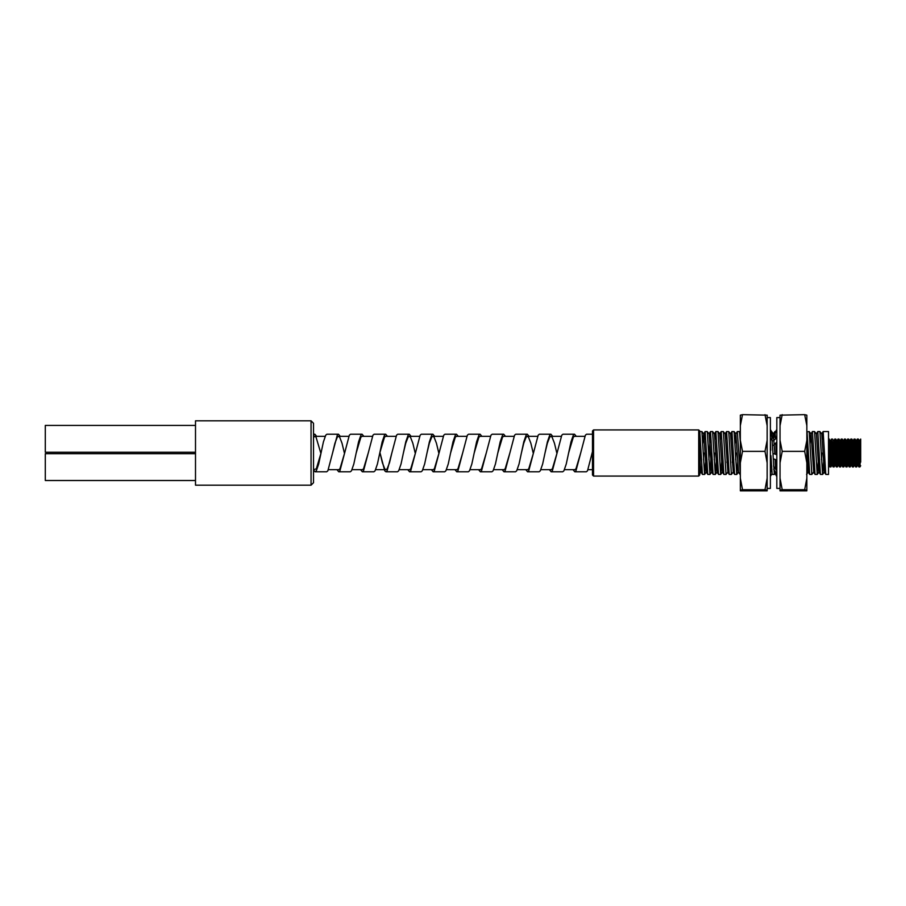 <?xml version="1.0" encoding="UTF-8"?>
<svg xmlns="http://www.w3.org/2000/svg" width="906" height="906" viewBox="0 0 906 906"><rect width="100%" height="100%" fill="white"/><g stroke="black" fill="none" stroke-linecap="round" stroke-linejoin="round"><path stroke-width="1.36" d="M767.155 417.587L770.372 417.587L770.372 488.413L767.155 488.413M742.512 414.654L740.338 415.152L740.338 425.695L742.512 414.654L767.155 415.152L767.155 490.848L740.338 490.848L740.338 490.203L742.512 489.704L740.338 478.175L740.338 490.203M767.155 440.327L764.981 451.369L767.155 462.898M740.338 440.327L740.338 462.898L742.512 451.369L740.338 440.327L740.338 425.695M764.981 451.369L742.512 451.369M740.338 462.898L740.338 478.175M767.155 478.175L764.981 489.704L742.512 489.704M764.981 489.704L767.155 490.203M764.981 414.654L767.155 425.695M773.724 440.656L773.724 438.708L770.372 434.495M770.372 438.289L772.456 440.916M770.372 429.512L773.724 435.48L772.172 435.786M770.372 476.488L771.957 473.668M770.372 471.505L771.618 469.942M780.032 488.413L776.816 488.413L776.816 417.587L780.032 417.587M806.85 490.203L806.85 478.175L804.675 489.704L806.85 490.203L806.85 490.848L780.032 490.848L780.032 415.152L804.675 414.654L806.85 425.695L806.85 415.152L804.675 414.654M780.032 490.203L782.206 489.704L780.032 478.175M782.206 489.704L804.675 489.704M806.85 478.175L806.85 440.327L804.675 451.369L806.85 462.898M780.032 462.898L782.206 451.369L804.675 451.369M782.206 451.369L780.032 440.327M806.85 440.327L806.85 425.695M780.032 425.695L782.206 414.654M776.816 473.917L773.701 469.319M776.816 470.894L773.52 466.035M776.816 476.579L775.06 473.498M773.951 437.1L775.525 437.349M773.464 435.526L773.464 436.273L775.479 436.669M776.816 430.418L773.464 436.273M776.816 429.421L773.543 435.152M776.816 441.969L773.464 445.333M776.816 437.541L773.464 440.905M776.816 459.988L773.464 458.889M776.816 454.721L773.464 453.612M195.503 480.508L45.3 480.508L45.3 453.691L195.503 453.691M195.503 452.241L45.3 452.241L45.3 425.412L195.503 425.412M311.052 420.814L313.521 423.283L313.521 482.717L311.052 485.186L311.052 420.814L195.503 420.814L195.503 485.186L311.052 485.186M340.26 436.33L338.47 434.223L337.292 435.14L327.847 470.86L326.67 471.777L315.129 471.777L313.521 470.067M338.47 434.223L326.93 434.223L325.752 435.14L323.397 441.969L318.674 464.031L316.319 470.86L315.129 471.777M363.872 436.33L362.083 434.223L350.543 434.223L349.354 435.14L339.92 470.86L338.742 471.777L336.941 469.67M362.083 434.223L360.894 435.14L358.538 441.969L353.816 464.031L351.46 470.86L350.271 471.777L338.742 471.777M387.474 436.33L385.684 434.223L374.144 434.223L372.966 435.14L363.521 470.86L362.343 471.777L360.554 469.67M385.684 434.223L384.506 435.14L382.139 441.969L377.417 464.031L375.061 470.86L373.884 471.777L362.343 471.777M411.075 436.33L409.286 434.223L397.745 434.223L396.568 435.14L387.122 470.86L385.945 471.777L384.767 470.86L380.044 453L382.4 462.796L384.767 468.855L385.945 469.67L375.673 469.67M409.286 434.223L408.108 435.14L405.741 441.969L401.03 464.031L398.663 470.86L397.485 471.777L385.945 471.777M434.676 436.33L432.887 434.223L421.347 434.223L420.169 435.14L410.724 470.86L409.546 471.777L407.757 469.67M432.887 434.223L431.709 435.14L429.353 441.969L424.631 464.031L422.264 470.86L421.086 471.777L409.546 471.777M458.289 436.33L456.488 434.223L444.948 434.223L443.77 435.14L434.336 470.86L433.147 471.777L431.358 469.67M456.488 434.223L455.31 435.14L452.955 441.969L448.232 464.031L445.877 470.86L444.687 471.777L433.147 471.777M481.89 436.33L480.101 434.223L468.561 434.223L467.371 435.14L457.938 470.86L456.76 471.777L454.959 469.67M480.101 434.223L478.912 435.14L476.556 441.969L471.833 464.031L469.478 470.86L468.3 471.777L456.76 471.777M505.491 436.33L503.702 434.223L492.162 434.223L490.984 435.14L481.539 470.86L480.361 471.777L478.572 469.67M503.702 434.223L502.524 435.14L500.157 441.969L495.435 464.031L493.079 470.86L491.901 471.777L480.361 471.777M529.093 436.33L527.303 434.223L515.763 434.223L514.585 435.14L505.14 470.86L503.963 471.777L502.173 469.67M527.303 434.223L526.126 435.14L523.759 441.969L519.047 464.031L516.68 470.86L515.503 471.777L503.963 471.777M552.694 436.33L550.905 434.223L539.364 434.223L538.187 435.14L528.742 470.86L527.564 471.777L525.774 469.67M550.905 434.223L549.727 435.14L547.371 441.969L542.649 464.031L540.282 470.86L539.104 471.777L527.564 471.777M576.307 436.33L574.506 434.223L562.977 434.223L561.788 435.14L552.354 470.86L551.165 471.777L549.376 469.67M574.506 434.223L573.328 435.14L570.973 441.969L566.25 464.031L563.894 470.86L562.705 471.777L551.165 471.777M592.479 434.223L586.578 434.223L585.401 435.14L575.956 470.86L574.778 471.777L572.988 469.67M592.479 451.664L587.496 470.86L586.318 471.777L574.778 471.777M592.479 474.993L592.479 431.007L593.555 429.931L593.555 476.069L592.479 474.993M699.76 453L699.76 474.993L698.696 476.069L698.696 429.931L699.76 431.007L700.134 462.524L700.972 472.003L702.399 474.416L699.76 431.007M823.146 431.539L828.514 431.539L828.514 474.461L825.785 474.416L823.146 431.539L822.399 439.251M823.531 462.66L822.591 474.461L819.941 431.573L817.79 431.539L816.317 433.997M821.81 453L821.527 459.727M822.591 474.461L820.417 474.416L817.79 431.539M818.163 462.66L817.223 474.461L814.585 431.573L812.422 431.539L810.949 433.997L810.111 443.34M817.223 474.461L815.049 474.416L812.422 431.539M814.347 466.749L813.735 472.026L811.855 474.461L809.217 431.573L806.85 431.845M811.855 474.461L809.692 474.416L807.053 431.539M776.816 467.1L776.499 459.886M776.272 454.54L775.796 443M776.182 472.026L774.313 474.461L771.516 431.539M774.313 474.461L772.139 474.416L770.961 455.684M740.338 474.461L737.314 431.539L735.842 433.997L735.015 443.34M737.699 462.66L736.759 474.461L734.109 431.573L731.901 431.584L731.199 439.251M735.978 453L735.695 459.727M736.759 474.461L734.585 474.416L731.957 431.539M732.739 453L732.331 462.66M733.883 466.749L733.26 472.026L731.391 474.461L728.752 431.573L726.533 431.584L725.831 439.251M731.391 474.461L729.217 474.416L726.589 431.539M727.371 453L726.963 462.66M728.515 466.749L727.903 472.026L726.023 474.461L723.384 431.573L721.176 431.584L720.474 439.251M726.023 474.461L723.86 474.416L721.221 431.539M721.606 462.66L720.666 474.461L718.016 431.573L715.808 431.584L715.106 439.251M720.666 474.461L718.492 474.416L715.865 431.539M716.238 462.66L715.298 474.461L712.614 431.539L710.44 431.584L708.877 459.727M714.517 453L714.234 459.727M715.298 474.461L713.124 474.416L710.497 431.539M711.278 453L709.93 474.461L707.292 431.573L705.083 431.584L704.37 439.251M709.93 474.461L707.767 474.416L705.128 431.539M705.514 462.66L704.574 474.461L701.923 431.573L699.76 431.539M703.792 453L703.509 459.727M704.574 474.461L702.399 474.416M775.593 438.764L774.868 431.539L774.505 433.464M770.564 446.273L770.394 450.316M770.734 450.316L770.372 441.754M740.338 442.321L739.477 431.573L737.314 431.539M860.7 465.741L859.93 466.918L860.7 453L860.7 462.173M860.7 439.965L858.899 466.952L858.095 453M858.288 439.048L857.257 439.082L857.019 440.916L855.683 466.952L856.714 466.918L856.94 465.084L858.288 439.048L859.092 453M854.585 465.129L855.649 466.918L855.128 459.648M852.467 466.952L853.463 466.952L853.724 465.084L855.094 439.082L854.041 439.082L853.803 440.916L852.467 466.952L851.912 459.648M853.056 440.871L851.878 439.082L850.859 439.048L850.587 440.916L849.239 466.952L850.27 466.918L850.508 465.084L851.844 439.048L852.444 447.507M849.239 466.952L848.696 459.648M846.023 466.952L847.053 466.918L847.291 465.084L848.662 439.082L847.597 439.082L847.37 440.916L846.023 466.952L845.479 459.648M845.411 439.048L844.381 439.082L844.143 440.916L842.807 466.952L843.837 466.918L844.075 465.084L845.411 439.048L846.612 440.871M842.807 466.952L841.708 465.129M839.783 453L840.088 460.837M842.195 439.048L841.164 439.082L840.927 440.916L839.59 466.952L840.587 466.952L840.847 465.084L842.195 439.048L843.395 440.871M838.492 465.129L839.556 466.918L839.035 459.648M836.555 453L836.872 460.837M838.979 439.048L837.948 439.082L837.71 440.916L836.374 466.952L837.393 466.918L837.631 465.084L838.979 439.048L840.179 440.871M836.374 466.952L835.275 465.129M835.751 439.048L834.72 439.082L834.494 440.916L833.146 466.952L834.177 466.918L834.415 465.084L835.751 439.048L836.351 447.507M832.059 465.129L833.112 466.918L832.603 459.648M830.123 453L830.428 460.837M834.211 446.352L833.735 440.871L832.569 439.082L831.504 439.082L829.93 466.952L830.961 466.918L832.263 440.916L833.135 447.507M829.93 466.952L829.126 453M851.663 453L851.346 445.163M835.57 453L835.253 445.163M832.342 453L832.036 445.163M828.514 453L829.318 439.048L829.919 447.507M856.714 466.918L858.107 463.532L859.409 440.871L860.7 439.048L860.7 453M699.76 467.122L699.76 473.747L700.972 472.003M825.072 466.749L824.358 472.003L821.776 433.974L819.941 431.573M819.715 466.749L818.99 472.003L816.408 433.974L814.585 431.573M813.735 472.026L811.051 433.974L809.217 431.573M808.979 466.749L808.265 472.003L806.85 450.316M775.661 469.183L775.094 459.421M774.845 454.065L773.396 433.997L774.823 431.584M770.712 472.003L770.542 471.301M739.953 474.416L738.526 472.003L735.842 433.997M733.26 472.026L730.576 433.974L728.752 431.573M727.903 472.026L725.219 433.974L723.384 431.573M723.147 466.749L722.433 472.003L719.749 433.997L721.176 431.584M717.79 466.749L717.065 472.003L714.483 433.974L712.66 431.573M712.422 466.749L711.708 472.003L709.126 433.974L707.292 431.573M707.054 466.749L706.34 472.003L703.758 433.974L702.83 443.34M701.697 466.749L701.074 472.026M316.658 436.33L314.869 434.223L313.521 435.424M580.678 453L575.956 468.855L574.778 469.67L564.495 469.67M557.065 453L552.354 468.855L551.165 469.67L540.893 469.67M533.464 453L528.742 468.855L527.564 469.67L517.292 469.67M509.863 453L505.14 468.855L503.963 469.67L493.691 469.67M486.262 453L481.539 468.855L480.361 469.67L470.089 469.67M462.66 453L457.938 468.855L456.76 469.67L446.477 469.67M439.048 453L434.336 468.855L433.147 469.67L422.875 469.67M415.446 453L410.724 468.855L409.546 469.67L399.274 469.67M391.845 453L389.489 462.796L387.122 468.855L385.945 469.67M368.244 453L363.521 468.855L362.343 469.67L352.072 469.67M344.642 453L339.92 468.855L338.742 469.67L328.459 469.67M321.03 453L316.319 468.855L313.521 469.67M592.479 451.811L592.218 453M584.789 436.33L574.506 436.33L573.328 437.145L568.606 453M556.805 453L554.449 443.204L552.082 437.145L550.905 436.33L549.727 437.145L547.371 443.204L545.004 453M533.204 453L530.848 443.204L528.481 437.145L527.303 436.33L526.126 437.145L523.759 443.204L521.403 453M513.974 436.33L503.702 436.33L502.524 437.145L497.802 453M490.373 436.33L480.101 436.33L478.912 437.145L474.2 453M466.771 436.33L456.488 436.33L455.31 437.145L450.588 453M438.787 453L436.432 443.204L434.065 437.145L432.887 436.33L431.709 437.145L429.353 443.204L426.986 453M415.186 453L412.83 443.204L410.463 437.145L409.286 436.33L408.108 437.145L405.741 443.204L403.385 453M395.956 436.33L385.684 436.33L384.506 437.145L379.784 453M372.355 436.33L362.083 436.33L360.894 437.145L356.183 453M344.371 453L342.015 443.204L339.659 437.145L338.47 436.33L337.292 437.145L334.937 443.204L332.57 453M320.769 453L316.047 437.145L314.869 436.33L313.521 437.405M828.514 465.741L830.519 440.871L828.514 439.048M830.961 466.918L832.365 463.532L833.429 442.468L834.72 439.082M834.177 466.918L835.581 463.532L836.657 442.468L837.948 439.082M835.785 439.082L836.963 440.871L837.427 446.352M837.393 466.918L838.797 463.532L839.873 442.468L841.164 439.082M840.609 466.918L842.014 463.532L843.09 442.468L844.381 439.082M843.837 466.918L845.241 463.532L846.306 442.468L847.597 439.082M847.053 466.918L848.458 463.532L849.828 440.871L848.662 439.082M850.27 466.918L851.674 463.532L852.75 442.468L854.041 439.082M853.486 466.918L854.89 463.532L855.966 442.468L857.257 439.082M859.409 440.871L858.322 439.082M593.555 476.069L698.696 476.069M775.604 431.539L774.868 431.539M859.896 466.952L858.899 466.952L857.801 465.129M701.923 431.573L703.758 433.974M704.608 474.427L706.442 472.026M709.976 474.427L711.81 472.026M715.332 474.427L717.167 472.026M718.016 431.573L719.851 433.974M720.7 474.427L722.535 472.026M734.109 431.573L735.944 433.974M736.793 474.427L738.628 472.026M739.477 431.573L740.338 432.694M771.663 431.573L773.498 433.974M806.533 474.427L808.367 472.026M817.257 474.427L819.092 472.026M822.625 474.427L824.46 472.026M824.358 472.003L825.785 474.416M821.674 433.997L823.101 431.584M818.99 472.003L820.417 474.416M813.633 472.003L815.049 474.416M808.265 472.003L809.692 474.416M733.158 472.003L734.585 474.416M730.485 433.997L731.901 431.584M727.801 472.003L729.217 474.416M725.117 433.997L726.533 431.584M722.433 472.003L723.86 474.416M717.065 472.003L718.492 474.416M714.392 433.997L715.808 431.584M711.708 472.003L713.124 474.416M709.024 433.997L710.44 431.584M706.34 472.003L707.767 474.416M703.656 433.997L705.083 431.584M593.555 429.931L698.696 429.931M313.521 434.223L314.869 434.223M561.176 436.33L550.905 436.33M537.575 436.33L527.303 436.33M443.159 436.33L432.887 436.33M419.557 436.33L409.286 436.33M348.753 436.33L338.47 436.33M325.141 436.33L314.869 436.33M592.479 469.67L588.107 469.67M828.831 465.129L829.896 466.918M830.44 440.871L831.504 439.082M844.924 465.129L845.989 466.918M848.152 465.129L849.205 466.918M849.76 440.871L850.813 439.082M851.368 465.129L852.433 466.918M855.094 439.082L856.272 440.871"/></g></svg>
